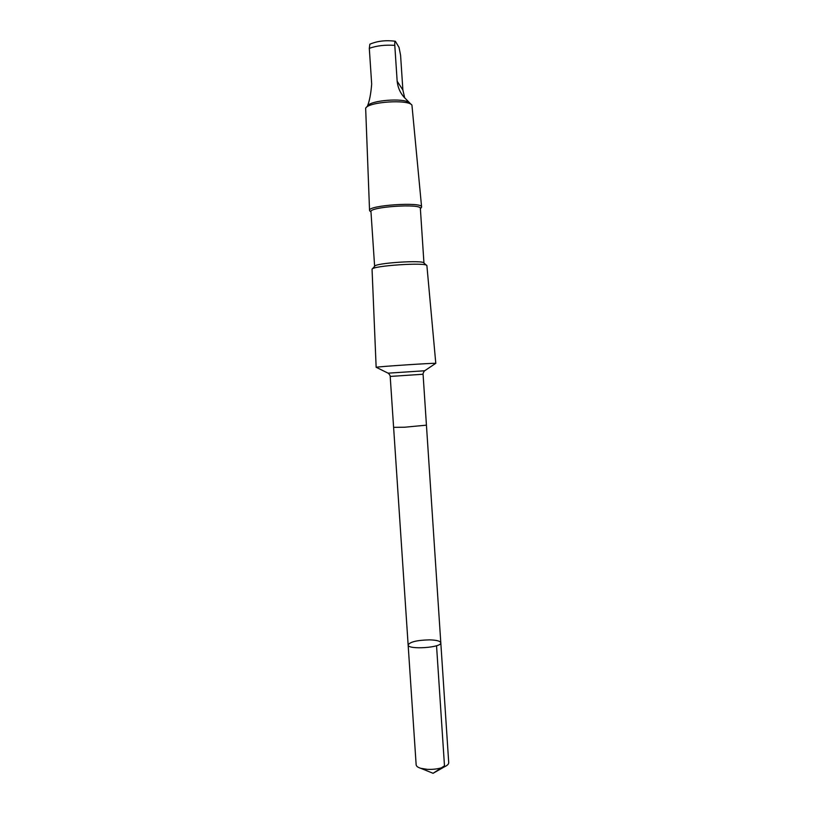 <?xml version="1.0" encoding="UTF-8"?>
<svg xmlns="http://www.w3.org/2000/svg" width="814" height="814" viewBox="0 0 814 814"><rect width="100%" height="100%" fill="white"/><g stroke="black" fill="none" stroke-linecap="round" stroke-linejoin="round"><path stroke-width="1.22" d="M429.477 639.865C436.467 640.058 440.252 641.035 440.801 642.785C442.033 647.69 407.58 649.979 408.14 644.963C409.981 641.87 417.094 640.17 429.477 639.865M416.147 764.763C416.3 766.228 417.847 767.409 420.787 768.314L427.411 769.352C434.066 769.596 439.784 768.721 444.586 766.737C447.385 765.445 448.758 764.071 448.718 762.606L440.801 642.785C442.033 647.69 407.58 649.979 408.14 644.963L416.147 764.763M404.721 97.995L402.879 89.988L400.58 55.21L399.033 47.405L395.36 41.27C394.851 40.934 394.658 42.308 394.79 45.37L397.161 81.237C397.802 87.281 400.02 92.491 403.795 96.897L411.202 104.467M388.146 373.199L388.085 373.168C387.952 372.252 391.005 376.689 390.201 376.434L393.6 427.35L404.639 427.228L426.434 425.162L440.801 642.785M376.394 367.379L376.231 367.297C376.892 366.687 434.971 362.83 435.714 363.349L435.561 363.451M376.149 367.338L372.049 269.261C371.703 265.761 426.78 262.108 426.892 265.618L435.795 363.38M372.354 268.915L374.654 266.3C374.43 263.075 423.718 259.798 423.921 263.024L426.546 265.313M374.623 266.331L370.96 211.681C369.19 206.827 421.469 203.347 420.36 208.404L423.952 263.054M370.197 211.264L369.546 210.419C367.735 205.26 422.7 201.618 421.591 206.96L421.062 207.885M369.546 210.419L365.649 108.17C368.64 101.791 408.129 99.166 411.935 105.098L421.591 206.96M366.29 107.448L367.724 105.861C370.319 100.366 403.51 97.721 408.994 102.574M367.389 106.227C369.454 101.292 370.889 93.905 371.683 84.066L369.302 48.331L369.851 44.21C377.309 41.015 385.765 40.028 395.217 41.239M444.586 766.737L433.068 773.3L444.485 765.821L436.538 645.736M390.201 376.434L423.077 374.247L426.434 425.162M376.231 367.297L388.085 373.168L424.684 370.767M369.302 48.331C376.719 45.696 385.215 44.709 394.79 45.37M397.161 81.237L402.879 89.988M433.068 773.3L420.787 768.314M393.61 427.36L408.14 644.963M435.714 363.349L424.735 370.736C424.745 369.8 422.313 374.613 423.077 374.247M420.37 208.669L421.489 207.387M370.981 211.945L369.698 210.826"/></g></svg>
